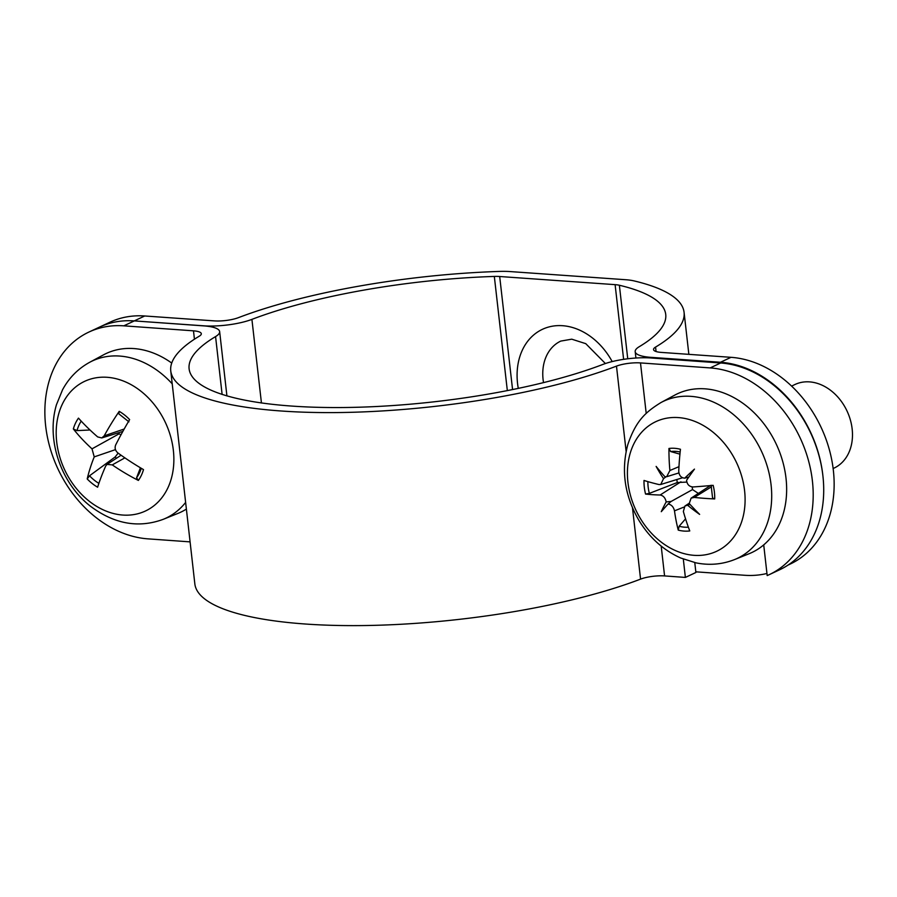 <?xml version="1.0" encoding="UTF-8"?>
<svg xmlns="http://www.w3.org/2000/svg" width="897" height="897" viewBox="0 0 897 897"><rect width="100%" height="100%" fill="white"/><g stroke="black" fill="none" stroke-linecap="round" stroke-linejoin="round"><path stroke-width="1.35" d="M141.793 321.44L203.888 325.824A36.912 9.239 -6.5 0 0 251.911 319.377A239.914 60.065 173.5 0 1 494.325 276.433A18.456 4.62 173.5 0 1 499.685 276.511L615.107 284.652A18.456 4.62 173.5 0 1 619.367 285.246A239.914 60.065 173.5 0 1 665.731 314.421A239.914 60.065 173.5 0 1 639.258 346.69A36.912 9.239 -6.5 0 0 635.188 351.658A36.912 9.239 -6.5 0 0 650.841 357.342L720.493 362.253A110.723 86.067 64.9 0 1 822.874 475.545M134.247 320.902L144.742 315.979A110.723 86.067 -115.1 0 0 109.86 322.247L100.341 326.71M788.127 565.043L790.167 564.078A110.723 86.067 -115.1 0 0 828.996 448.422A110.723 86.067 -115.1 0 0 731.01 357.32L720.493 362.253M144.742 315.979L214.405 320.891A18.456 4.62 -6.5 0 0 238.411 317.661A258.37 64.685 173.5 0 1 499.472 271.421A36.912 9.239 173.5 0 1 510.202 271.578L625.624 279.718A36.912 9.239 173.5 0 1 634.134 280.918A258.37 64.685 173.5 0 1 684.075 312.335A258.37 64.685 173.5 0 1 655.561 347.083A18.456 4.62 -6.5 0 0 653.532 349.561A18.456 4.62 -6.5 0 0 661.347 352.409L731.01 357.32M766.957 573.475A110.723 86.067 64.9 0 1 744.768 575.28L695.814 571.826M694.771 562.598L695.893 572.488L685.375 577.421L683.312 559.089M763.717 544.883L767.193 575.582A110.723 86.067 64.9 0 0 769.222 574.663L779.74 569.73A110.723 86.067 -115.1 0 0 818.58 454.129A110.723 86.067 -115.1 0 0 720.672 362.982L651.009 357.981A36.912 9.262 -6.4 0 0 602.986 364.395A239.914 60.211 173.6 0 1 343.988 407.518A239.914 60.211 173.6 0 1 189.11 368.891A239.914 60.211 173.6 0 1 215.572 336.588A36.912 9.262 -6.4 0 0 219.653 331.621A36.912 9.262 -6.4 0 0 204 325.903L134.326 320.902A110.723 86.067 -115.1 0 0 99.343 327.17L88.837 332.092A110.723 86.067 64.9 0 1 123.82 325.835L193.483 330.836A18.456 4.631 173.6 0 1 201.309 333.695A18.456 4.631 173.6 0 1 199.28 336.184A258.37 64.842 -6.4 0 0 170.766 370.966A258.37 64.842 -6.4 0 0 337.564 412.564A258.37 64.842 -6.4 0 0 616.486 366.122A18.456 4.631 173.6 0 1 640.492 362.915L710.166 367.916A110.723 86.067 64.9 0 1 808.062 459.062A110.723 86.067 64.9 0 1 769.222 574.663M170.766 370.966L194.851 583.981A258.37 64.842 -6.4 0 0 361.637 625.579A258.37 64.842 -6.4 0 0 640.559 579.126A18.456 4.631 173.6 0 1 664.576 575.919L685.375 577.421M190.097 541.878L147.893 538.85A110.723 86.067 64.9 0 1 49.997 447.704A110.723 86.067 64.9 0 1 88.837 332.092M90.014 429.999L76.996 430.605L73.341 428.945A147.556 88.164 23.3 0 0 92.01 448.848L94.23 456.887A147.556 60.435 131.1 0 0 87.211 478.964A44.659 34.714 -115.1 0 0 97.616 487.206A147.556 39.434 -54.2 0 1 105.711 465.98L107.035 464.388L112.26 464.893A147.556 87.514 22.4 0 0 138.373 480.433L136.568 477.776L140.414 467.797M118.841 413.842L119.223 411.353A147.556 59.426 131.8 0 0 104.209 435.83L101.742 437.949L97.661 436.917A147.556 67.522 -152.8 0 1 78.465 418.125A44.659 34.714 -115.1 0 0 73.341 428.945M138.373 480.433A44.659 34.714 -115.1 0 0 143.498 469.613A147.556 68.172 -152 0 1 117.911 452.951C115.242 450.653 114.502 447.973 115.691 444.912A147.556 40.443 -54.9 0 1 129.628 419.594A44.659 34.714 -115.1 0 0 119.223 411.353M87.211 478.964L89.521 475.78L115.152 456.965A25.217 19.599 64.9 0 0 116.453 458.255M89.038 501.064A71.603 55.648 64.9 0 1 62.229 404.379A71.603 55.648 64.9 0 1 141.02 391.283A71.603 55.648 64.9 0 1 167.829 487.979A71.603 55.648 64.9 0 1 89.038 501.064M186.385 509.081A87.659 68.138 64.9 0 1 177.909 513.42L163.344 519.285A86.785 67.454 -115.1 0 0 185.634 502.41M172.224 383.838A86.785 67.454 -115.1 0 0 89.689 362.287L103.525 354.842A87.659 68.138 64.9 0 1 171.742 363.072M117.417 433.105L121.039 434.72M118.157 453.131L115.152 456.965M791.58 386.091L794.977 384.499A46.139 35.858 64.9 0 1 852.15 428.923A46.139 35.858 64.9 0 1 834.165 468.043L833.134 468.526M676.854 479.525A24.712 19.207 64.9 0 0 677.302 482.53L649.338 493.384L645.56 494.068A147.343 38.493 -14.1 0 0 660.136 495.009C663.309 495.581 665.327 497.88 666.191 501.928L671.135 501.445L668.074 504.002C671.416 504.607 673.557 506.883 674.488 510.842A147.343 90.821 102.6 0 0 678.255 530.116L679.141 526.259L685.555 518.836M678.255 530.116A43.022 33.447 -115.1 0 0 689.771 530.934A147.343 77.86 -93.9 0 1 683.346 511.469L684.938 506.02L690.006 504.406M687.786 505.392A145.863 101.361 -151 0 0 699.626 514.385A145.863 66.4 45.2 0 1 689.221 503.542L691.127 498.127L694.289 497.42A147.343 54.639 -5 0 0 714.707 498.934L712.577 498.003L711.119 485.255M679.948 454.162L670.631 451.539L668.949 448.466A147.343 97.829 89.2 0 0 669.891 470.499L666.695 476.699L664.969 476.8A145.863 61.983 37.1 0 1 656.122 466.406A145.863 105.779 -141 0 0 663.533 478.65L660.73 484.503L658.947 484.548A147.343 34.669 -178.9 0 1 644.012 480.456A43.022 33.447 -115.1 0 0 645.56 494.068M688.806 477.081L684.68 478.191C680.991 477.742 679.018 475.399 678.749 471.127A147.343 70.863 -81.8 0 1 680.464 449.274A43.022 33.447 -115.1 0 0 668.949 448.466M678.412 417.587A71.603 55.648 64.9 0 1 744.577 490.569A71.603 55.648 64.9 0 1 694.11 555.333A71.603 55.648 64.9 0 1 627.934 482.351A71.603 55.648 64.9 0 1 678.412 417.587M684.68 478.191A145.863 47.227 -32.7 0 1 694.469 469.109A145.863 19.028 128.7 0 0 686.575 480.265C687.091 484.47 689.266 486.701 693.101 486.959A147.343 18.534 172.1 0 0 713.16 485.333A43.022 33.447 -115.1 0 1 714.707 498.934M668.074 504.002A145.863 7.849 134.8 0 0 661.28 511.682A145.863 58.406 -38.9 0 1 666.191 501.928M674.746 395.129A87.659 68.138 64.9 0 1 786.007 478.202A87.659 68.138 64.9 0 1 749.141 553.707L734.576 559.571A86.785 67.454 -115.1 0 0 771.072 484.817A86.785 67.454 -115.1 0 0 690.869 396.351A86.785 67.454 -115.1 0 0 660.921 402.574L674.746 395.129M665.933 476.845L663.533 478.65M677.302 482.53L686.833 482.081M671.135 501.445L692.54 489.583L698.359 493.417M692.148 486.925L692.54 489.583M650.841 357.342L650.908 357.97M612.191 361.581A63.822 49.604 -115.1 0 0 562.542 325.701A63.822 49.604 -115.1 0 0 518.275 388.356M543.526 382.593A45.366 35.263 64.9 0 1 560.782 341.084L571.748 339.178L585.763 343.663L605.397 363.532M615.107 284.652L623.617 359.338M499.685 276.511L512.568 389.533M656.066 351.523L655.561 347.083M619.367 285.246L627.743 358.778M251.911 319.377L261.442 403M494.325 276.433L507.332 390.576M640.492 362.915L646.21 413.439M661.201 546.105L664.576 575.919M123.82 325.835L134.326 320.902M720.672 362.982L710.166 367.916M616.486 366.122L626.117 451.37M632.497 507.825L640.559 579.126M222.12 394.467L215.572 336.588M193.483 330.836L194.436 339.212M140.784 469.77L141.266 468.301A40.993 31.855 64.9 0 1 140.784 469.77A40.993 31.855 64.9 0 1 136.568 477.776M76.996 430.605A40.993 31.855 64.9 0 1 81.212 421.142M98.883 483.382A40.993 31.855 64.9 0 1 89.521 475.78M92.01 448.848L119.144 433.789M94.23 456.887L115.478 449.632M112.26 464.893L124.885 457.862M104.209 435.83L124.178 429.035M649.338 493.384A39.39 30.621 64.9 0 1 647.869 481.633M688.369 527.178A39.39 30.621 64.9 0 1 679.141 526.259M670.631 451.539A39.39 30.621 64.9 0 1 680.161 452.01M669.891 470.499L678.973 466.664M694.289 497.42L711.489 486.791M660.136 495.009L680.935 481.801M674.488 510.842L683.828 507.141M635.917 358.015L635.188 351.658M684.075 312.335L688.862 354.349M219.653 331.621L226.919 395.936M118.774 413.809L128.921 421.848M89.689 362.287C78.039 368.701 68.979 377.872 62.521 389.825L56.466 404.704C45.803 440.315 61.411 483.819 90.619 506.345C114.39 524.095 138.631 528.411 163.344 519.285M107.035 464.388L121.095 455.228M101.742 437.949L122.844 431.423M734.576 559.571C722.186 564.437 709.348 565.536 696.027 562.868L680.722 558.012C663.432 550.209 649.563 537.752 639.101 520.664C624.716 496.086 620.937 470.802 627.754 444.777C635.973 420.368 645.851 411.947 660.921 402.574M666.695 476.699L678.906 472.932M660.73 484.503L682.561 477.753M684.938 506.02L689.165 503.262M691.127 498.127L710.368 485.591"/></g></svg>
